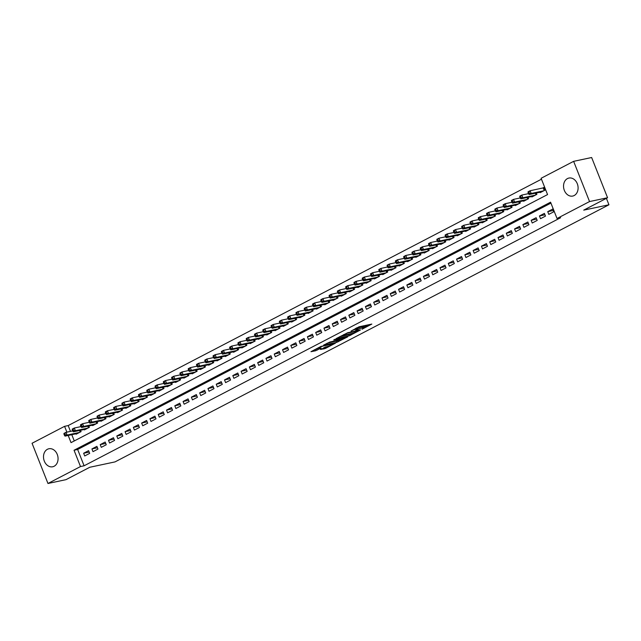 <?xml version="1.0" encoding="UTF-8"?>
<svg xmlns="http://www.w3.org/2000/svg" width="641" height="641" viewBox="0 0 641 641"><rect width="100%" height="100%" fill="white"/><g stroke="black" fill="none" stroke-linecap="round" stroke-linejoin="round"><path stroke-width="0.96" d="M362.013 329.25L371.828 324.074L359.096 326.782L351.044 331.06A3.702 0.489 158.4 0 1 355.907 329.226L356.965 329.001A3.702 0.489 158.4 0 1 357.806 328.985A3.702 0.489 158.4 0 1 356.628 329.875L355.435 330.644L357.614 329.658A3.702 0.489 158.4 0 1 362.486 327.823L363.543 327.599A3.702 0.489 158.4 0 1 364.384 327.591A3.702 0.489 158.4 0 1 363.207 328.472L362.013 329.25M47.426 449.285A9.198 7.187 78 0 1 48.876 448.764A9.198 7.187 78 0 1 57.57 455.326A9.198 7.187 78 0 1 54.14 466.247A9.198 7.187 78 0 1 52.698 466.768A9.198 7.187 78 0 1 43.997 460.206A9.198 7.187 78 0 1 47.426 449.285M567.461 178.583A9.198 7.187 78 0 1 568.912 178.062A9.198 7.187 78 0 1 577.605 184.616A9.198 7.187 78 0 1 574.176 195.537A9.198 7.187 78 0 1 572.733 196.058A9.198 7.187 78 0 1 564.032 189.504A9.198 7.187 78 0 1 567.461 178.583M320.484 349.481L325.476 348.424L335.443 343.151L320.933 346.428L310.965 351.701L315.54 350.779L321.165 348.071L319.138 348.247A3.093 0.409 158.4 0 1 318.433 348.255A3.093 0.409 158.4 0 1 320.228 347.126A3.093 0.409 158.4 0 1 323.489 345.988L331.862 344.209A3.093 0.409 158.4 0 1 332.567 344.201A3.093 0.409 158.4 0 1 330.772 345.331A3.093 0.409 158.4 0 1 327.511 346.469L320.484 349.481M68.194 435.455L71.031 442.635L547.558 194.576L541.108 178.278L573.631 161.34L591.643 157.518L607.564 197.732L583.735 210.136L608.95 204.783L115.019 461.897L89.804 467.257L65.983 479.66L47.971 483.482L32.05 443.268L64.581 426.337L66.88 432.154M607.564 197.732L589.552 201.562L557.029 218.493L550.571 202.187L74.044 450.246L80.502 466.552L47.971 483.482M550.94 203.109L77.649 449.477L84.099 465.783L560.627 217.724L557.029 218.493M84.099 465.783L80.502 466.552M349.249 335.828L360.474 329.979L347.751 332.687L336.261 338.528L349.249 335.828L348.824 334.738L351.436 333.592M347.718 336.837L336.605 342.414L323.609 345.114L329.61 342.126L336.293 340.459L339.385 338.76L333.753 339.906L334.89 339.313L347.63 336.605M548.808 214.374L553.776 211.786L552.702 209.07L547.735 211.658L548.808 214.374M540.523 218.693L545.491 216.105L544.417 213.381L539.442 215.969L540.523 218.693M532.23 223.004L537.206 220.416L536.132 217.7L531.157 220.288L532.23 223.004M523.945 227.315L528.921 224.727L527.839 222.01L522.872 224.598L523.945 227.315M515.66 231.633L520.628 229.045L519.555 226.329L514.579 228.917L515.66 231.633M507.368 235.944L512.343 233.356L511.27 230.64L506.294 233.228L507.368 235.944M499.083 240.263L504.058 237.675L502.977 234.959L498.009 237.547L499.083 240.263M490.798 244.574L495.765 241.986L494.692 239.269L489.716 241.857L490.798 244.574M482.505 248.892L487.481 246.296L486.407 243.58L481.431 246.168L482.505 248.892M474.22 253.203L479.196 250.615L478.114 247.899L473.146 250.487L474.22 253.203M465.935 257.514L470.903 254.926L469.829 252.209L464.853 254.798L465.935 257.514M457.642 261.832L462.618 259.244L461.544 256.528L456.568 259.116L457.642 261.832M449.357 266.143L454.333 263.555L453.251 260.839L448.283 263.427L449.357 266.143M441.072 270.462L446.04 267.874L444.966 265.15L439.998 267.738L441.072 270.462M432.787 274.773L437.755 272.185L436.681 269.468L431.705 272.056L432.787 274.773M424.494 279.083L429.47 276.495L428.396 273.779L423.421 276.367L424.494 279.083M416.209 283.402L421.177 280.814L420.103 278.098L415.136 280.686L416.209 283.402M407.924 287.713L412.892 285.125L411.818 282.409L406.843 284.997L407.924 287.713M399.631 292.032L404.607 289.444L403.534 286.727L398.558 289.315L399.631 292.032M391.347 296.342L396.322 293.754L395.241 291.038L390.273 293.626L391.347 296.342M383.062 300.661L388.029 298.065L386.956 295.349L381.98 297.937L383.062 300.661M374.769 304.972L379.744 302.384L378.671 299.668L373.695 302.256L374.769 304.972M366.484 309.283L371.46 306.694L370.378 303.978L365.41 306.566L366.484 309.283M358.199 313.601L363.167 311.013L362.093 308.297L357.117 310.885L358.199 313.601M349.906 317.912L354.882 315.324L353.808 312.608L348.832 315.196L349.906 317.912M341.621 322.231L346.597 319.643L345.515 316.918L340.547 319.506L341.621 322.231M333.336 326.541L338.304 323.953L337.23 321.237L332.262 323.825L333.336 326.541M325.043 330.852L330.019 328.264L328.945 325.548L323.969 328.136L325.043 330.852M316.758 335.171L321.734 332.583L320.652 329.867L315.684 332.455L316.758 335.171M308.473 339.482L313.441 336.894L312.367 334.177L307.4 336.765L308.473 339.482M300.188 343.8L305.156 341.212L304.082 338.488L299.107 341.084L300.188 343.8M291.895 348.111L296.871 345.523L295.797 342.807L290.822 345.395L291.895 348.111M283.61 352.43L288.586 349.834L287.505 347.118L282.537 349.706L283.61 352.43M275.326 356.741L280.293 354.153L279.22 351.436L274.244 354.024L275.326 356.741M267.033 361.051L272.008 358.463L270.935 355.747L265.959 358.335L267.033 361.051M258.748 365.37L263.723 362.782L262.642 360.066L257.674 362.654L258.748 365.37M250.463 369.681L255.43 367.093L254.357 364.376L249.381 366.964L250.463 369.681M242.17 373.999L247.146 371.411L246.072 368.687L241.096 371.275L242.17 373.999M233.885 378.31L238.861 375.722L237.779 373.006L232.811 375.594L233.885 378.31M225.6 382.621L230.568 380.033L229.494 377.317L224.518 379.905L225.6 382.621M217.307 386.94L222.283 384.352L221.209 381.635L216.233 384.223L217.307 386.94M209.022 391.25L213.998 388.662L212.916 385.946L207.948 388.534L209.022 391.25M200.737 395.569L205.705 392.981L204.631 390.257L199.663 392.853L200.737 395.569M192.452 399.88L197.42 397.292L196.346 394.576L191.371 397.164L192.452 399.88M184.159 404.191L189.135 401.603L188.061 398.886L183.086 401.474L184.159 404.191M175.874 408.509L180.842 405.921L179.768 403.205L174.801 405.793L175.874 408.509M167.589 412.82L172.557 410.232L171.484 407.516L166.508 410.104L167.589 412.82M159.297 417.139L164.272 414.551L163.199 411.834L158.223 414.423L159.297 417.139M151.012 421.449L155.987 418.861L154.906 416.145L149.938 418.733L151.012 421.449M142.727 425.768L147.694 423.18L146.621 420.456L141.645 423.044L142.727 425.768M134.434 430.079L139.409 427.491L138.336 424.775L133.36 427.363L134.434 430.079M126.149 434.39L131.125 431.802L130.043 429.085L125.075 431.673L126.149 434.39M117.864 438.708L122.832 436.12L121.758 433.404L116.782 435.992L117.864 438.708M109.571 443.019L114.547 440.431L113.473 437.715L108.497 440.303L109.571 443.019M101.286 447.338L106.262 444.75L105.18 442.026L100.212 444.622L101.286 447.338M93.001 451.649L97.969 449.061L96.895 446.344L91.919 448.932L93.001 451.649M88.61 450.655L83.634 453.243L84.708 455.959L89.684 453.371L88.61 450.655M541.469 179.2L68.178 425.568L70.486 431.385M71.792 434.694L74.268 440.952M540.034 192.228L540.203 192.637L545.17 190.048L544.097 187.332L542.647 188.085M536.349 193.005L536.886 194.367L531.91 196.955L531.75 196.539M528.064 197.324L528.601 198.678L523.625 201.266L523.465 200.857M519.771 201.635L520.308 202.989L515.34 205.577L515.172 205.168M511.486 205.953L512.023 207.307L507.047 209.895L506.887 209.479M503.201 210.264L503.738 211.618L498.762 214.206L498.602 213.798M494.908 214.583L495.445 215.937L490.477 218.525L490.309 218.108M486.623 218.893L487.16 220.248L482.192 222.836L482.024 222.427M478.338 223.204L478.875 224.558L473.899 227.146L473.739 226.738M470.053 227.523L470.582 228.877L465.614 231.465L465.454 231.048M461.76 231.834L462.297 233.188L457.329 235.776L457.161 235.367M453.475 236.152L454.012 237.507L449.037 240.095L448.876 239.678M445.191 240.463L445.727 241.817L440.752 244.405L440.591 243.997M436.898 244.774L437.434 246.136L432.467 248.724L432.298 248.307M428.613 249.093L429.15 250.447L424.174 253.035L424.013 252.626M420.328 253.403L420.865 254.757L415.889 257.345L415.729 256.937M412.035 257.722L412.572 259.076L407.604 261.664L407.436 261.248M403.75 262.033L404.287 263.387L399.311 265.975L399.151 265.566M395.465 266.352L396.002 267.706L391.026 270.294L390.866 269.877M387.172 270.662L387.709 272.016L382.741 274.604L382.573 274.196M378.887 274.973L379.424 276.327L374.448 278.915L374.288 278.506M370.602 279.292L371.139 280.646L366.163 283.234L366.003 282.817M362.317 283.602L362.846 284.957L357.878 287.545L357.71 287.136M354.024 287.921L354.561 289.275L349.593 291.863L349.425 291.447M345.739 292.232L346.276 293.586L341.3 296.174L341.14 295.765M337.454 296.543L337.991 297.897L333.016 300.493L332.855 300.076M329.162 300.861L329.698 302.215L324.731 304.804L324.562 304.395M320.877 305.172L321.413 306.526L316.438 309.114L316.277 308.706M312.592 309.491L313.129 310.845L308.153 313.433L307.992 313.016M304.299 313.802L304.836 315.156L299.868 317.744L299.7 317.335M296.014 318.12L296.551 319.474L291.575 322.062L291.415 321.646M287.729 322.431L288.266 323.785L283.29 326.373L283.13 325.965M279.436 326.742L279.973 328.096L275.005 330.684L274.837 330.275M271.151 331.06L271.688 332.415L266.712 335.003L266.552 334.586M262.866 335.371L263.403 336.725L258.427 339.313L258.267 338.905M254.573 339.69L255.11 341.044L250.142 343.632L249.974 343.215M246.288 344.001L246.825 345.355L241.857 347.943L241.689 347.534M238.003 348.311L238.54 349.666L233.564 352.262L233.404 351.845M229.718 352.63L230.247 353.984L225.279 356.572L225.119 356.156M221.425 356.941L221.962 358.295L216.995 360.883L216.826 360.474M213.141 361.26L213.677 362.614L208.702 365.202L208.541 364.785M204.856 365.57L205.392 366.924L200.417 369.512L200.256 369.104M196.563 369.889L197.099 371.243L192.132 373.831L191.963 373.415M188.278 374.2L188.815 375.554L183.839 378.142L183.679 377.733M179.993 378.51L180.53 379.865L175.554 382.453L175.394 382.044M171.7 382.829L172.237 384.183L167.269 386.771L167.101 386.355M163.415 387.14L163.952 388.494L158.976 391.082L158.816 390.673M155.13 391.459L155.667 392.813L150.691 395.401L150.531 394.984M146.837 395.769L147.374 397.124L142.406 399.712L142.238 399.303M138.552 400.08L139.089 401.434L134.113 404.03L133.953 403.614M130.267 404.399L130.804 405.753L125.828 408.341L125.668 407.924M121.974 408.71L122.511 410.064L117.543 412.652L117.375 412.243M113.689 413.028L114.226 414.382L109.258 416.971L109.09 416.554M105.404 417.339L105.941 418.693L100.966 421.281L100.805 420.873M97.12 421.65L97.648 423.012L92.681 425.6L92.52 425.183M88.827 425.969L89.363 427.323L84.396 429.911L84.227 429.502M80.542 430.279L81.078 431.633L76.103 434.221L75.942 433.813M608.95 204.783L606.402 198.341M573.631 161.34L589.552 201.562M68.178 425.568L64.581 426.337M77.649 449.477L74.044 450.246M547.735 211.658L553.263 210.48M539.442 215.969L544.978 214.799M531.157 220.288L536.685 219.11M522.872 224.598L528.4 223.429M514.579 228.917L520.115 227.739M506.294 233.228L511.822 232.058M498.009 237.547L503.538 236.369M489.716 241.857L495.253 240.679M481.431 246.168L486.968 244.998M473.146 250.487L478.675 249.309M464.853 254.798L470.39 253.628M456.568 259.116L462.105 257.938M448.283 263.427L453.812 262.249M439.998 267.738L445.527 266.568M431.705 272.056L437.242 270.879M423.421 276.367L428.949 275.197M415.136 280.686L420.664 279.508M406.843 284.997L412.379 283.819M398.558 289.315L404.086 288.138M390.273 293.626L395.801 292.448M381.98 297.937L387.517 296.767M373.695 302.256L379.224 301.078M365.41 306.566L370.939 305.396M357.117 310.885L362.654 309.707M348.832 315.196L354.369 314.018M340.547 319.506L346.076 318.337M332.262 323.825L337.791 322.647M323.969 328.136L329.506 326.966M315.684 332.455L321.213 331.277M307.4 336.765L312.928 335.588M299.107 341.084L304.643 339.906M290.822 345.395L296.35 344.217M282.537 349.706L288.065 348.536M274.244 354.024L279.78 352.846M265.959 358.335L271.488 357.165M257.674 362.654L263.203 361.476M249.381 366.964L254.918 365.787M241.096 371.275L246.633 370.105M232.811 375.594L238.34 374.416M224.518 379.905L230.055 378.735M216.233 384.223L221.77 383.046M207.948 388.534L213.477 387.356M199.663 392.853L205.192 391.675M191.371 397.164L196.907 395.986M183.086 401.474L188.614 400.305M174.801 405.793L180.329 404.615M166.508 410.104L172.044 408.934M158.223 414.423L163.751 413.245M149.938 418.733L155.467 417.555M141.645 423.044L147.182 421.874M133.36 427.363L138.889 426.185M125.075 431.673L130.604 430.504M116.782 435.992L122.319 434.814M108.497 440.303L114.034 439.125M100.212 444.622L105.741 443.444M91.919 448.932L97.456 447.755M83.634 453.243L89.171 452.073M364.384 327.591L363.952 326.501A3.702 0.489 158.4 0 0 363.11 326.517L363.543 327.599M357.566 328.384A3.702 0.489 158.4 0 1 362.053 326.742L363.11 326.517M357.806 328.985L357.382 327.904A3.702 0.489 158.4 0 0 356.54 327.912L356.965 329.001M364.144 326.982L368.279 324.827M339.642 336.685L348.824 334.738M358.487 330.932L347.39 333.112L345.146 334.129A3.702 0.489 158.4 0 0 343.961 335.011A3.702 0.489 158.4 0 0 344.802 335.003L352.438 333.384A3.702 0.489 158.4 0 0 357.309 331.541L358.487 330.932M338.793 340.179L337.695 340.748L338.119 341.837M326.99 343.272L337.695 340.748M340.131 339.89A3.093 0.409 158.4 0 0 343.384 338.752A3.093 0.409 158.4 0 0 345.179 337.623A3.093 0.409 158.4 0 0 344.481 337.631L340.002 338.833L336.91 340.523L340.131 339.89M314.338 349.858L318.409 348.199M323.953 348.992L323.521 347.911L326.141 346.765M528.048 192.516L528.48 193.606L529.306 193.173L528.881 192.084L528.048 192.516L528.04 191.827L530.115 190.746L531.189 193.47L529.113 194.544L541.653 191.883M544.233 187.669L530.115 190.746L528.881 192.084M543.72 190.802L531.189 193.47L529.306 193.173M529.113 194.544L528.48 193.606M519.763 196.835L520.188 197.917L521.021 197.484L520.588 196.402L519.763 196.835L519.755 196.138L521.822 195.064L522.904 197.781L520.829 198.862L533.36 196.194M528.505 193.646L521.822 195.064L520.588 196.402M535.435 195.12L522.904 197.781L521.021 197.484M520.829 198.862L520.188 197.917M511.47 201.146L511.903 202.236L512.736 201.803L512.303 200.713L511.47 201.146L511.462 200.457L513.537 199.375L514.611 202.091L512.544 203.173L525.075 200.513M520.22 197.957L513.537 199.375L512.303 200.713M527.15 199.431L514.611 202.091L512.736 201.803M512.544 203.173L511.903 202.236M503.185 205.465L503.618 206.546L504.443 206.114L504.018 205.032L503.185 205.465L503.177 204.767L505.252 203.694L506.326 206.41L504.251 207.484L516.79 204.824M511.927 202.276L505.252 203.694L504.018 205.032M518.857 203.75L506.326 206.41L504.443 206.114M504.251 207.484L503.618 206.546M494.9 209.775L495.333 210.865L496.158 210.432L495.725 209.343L494.9 209.775L494.892 209.086L496.959 208.005L498.041 210.721L495.966 211.802L508.497 209.142M503.642 206.586L496.959 208.005L495.725 209.343M510.573 208.061L498.041 210.721L496.158 210.432M495.966 211.802L495.333 210.865M486.615 214.086L487.04 215.176L487.873 214.743L487.44 213.661L486.615 214.086L486.607 213.397L488.674 212.323L489.748 215.039L487.681 216.113L500.212 213.453M495.357 210.897L488.674 212.323L487.44 213.661M502.288 212.371L489.748 215.039L487.873 214.743M487.681 216.113L487.04 215.176M478.322 218.405L478.755 219.486L479.58 219.062L479.156 217.972L478.322 218.405L478.314 217.716L480.389 216.634L481.463 219.35L479.396 220.432L491.927 217.764M487.072 215.216L480.389 216.634L479.156 217.972M493.995 216.69L481.463 219.35L479.58 219.062M479.396 220.432L478.755 219.486M470.037 222.715L470.47 223.805L471.295 223.372L470.863 222.283L470.037 222.715L470.029 222.026L472.105 220.945L473.178 223.669L471.103 224.743L483.643 222.082M478.779 219.526L472.105 220.945L470.863 222.283M485.71 221.001L473.178 223.669L471.295 223.372M471.103 224.743L470.47 223.805M461.752 227.034L462.177 228.116L463.01 227.683L462.578 226.602L461.752 227.034L461.744 226.337L463.812 225.263L464.885 227.98L462.818 229.061L475.35 226.393M470.494 223.845L463.812 225.263L462.578 226.602M477.425 225.32L464.885 227.98L463.01 227.683M462.818 229.061L462.177 228.116M453.459 231.345L453.892 232.435L454.717 232.002L454.293 230.912L453.459 231.345L453.451 230.656L455.527 229.574L456.6 232.29L454.533 233.372L467.065 230.712M462.209 228.156L455.527 229.574L454.293 230.912M469.132 229.63L456.6 232.29L454.717 232.002M454.533 233.372L453.892 232.435M445.175 235.656L445.607 236.745L446.432 236.313L446 235.231L445.175 235.656L445.166 234.967L447.242 233.893L448.315 236.609L446.24 237.683L458.78 235.023M453.916 232.475L447.242 233.893L446 235.231M460.847 233.941L448.315 236.609L446.432 236.313M446.24 237.683L445.607 236.745M436.89 239.974L437.314 241.056L438.148 240.631L437.715 239.542L436.89 239.974L436.882 239.285L438.949 238.204L440.03 240.92L437.955 242.002L450.487 239.341M445.631 236.785L438.949 238.204L437.715 239.542M452.562 238.26L440.03 240.92L438.148 240.631M437.955 242.002L437.314 241.056M428.597 244.285L429.029 245.375L429.863 244.942L429.43 243.852L428.597 244.285L428.589 243.596L430.664 242.514L431.738 245.239L429.67 246.312L442.202 243.652M437.346 241.096L430.664 242.514L429.43 243.852M444.277 242.57L431.738 245.239L429.863 244.942M429.67 246.312L429.029 245.375M420.312 248.604L420.744 249.686L421.57 249.253L421.137 248.171L420.312 248.604L420.304 247.907L422.379 246.833L423.453 249.549L421.377 250.631L433.917 247.963M429.053 245.415L422.379 246.833L421.137 248.171M435.984 246.889L423.453 249.549L421.57 249.253M421.377 250.631L420.744 249.686M412.027 252.915L412.451 254.004L413.285 253.572L412.852 252.482L412.027 252.915L412.019 252.225L414.086 251.144L415.168 253.86L413.092 254.942L425.624 252.282M420.768 249.726L414.086 251.144L412.852 252.482M427.699 251.2L415.168 253.86L413.285 253.572M413.092 254.942L412.451 254.004M403.734 257.225L404.167 258.315L405 257.882L404.567 256.801L403.734 257.225L403.726 256.536L405.801 255.463L406.875 258.179L404.808 259.252L417.339 256.592M412.483 254.044L405.801 255.463L404.567 256.801M419.414 255.519L406.875 258.179L405 257.882M404.808 259.252L404.167 258.315M395.449 261.544L395.882 262.634L396.707 262.201L396.282 261.111L395.449 261.544L395.441 260.855L397.516 259.773L398.59 262.49L396.515 263.571L409.054 260.911M404.191 258.355L397.516 259.773L396.282 261.111M411.121 259.829L398.59 262.49L396.707 262.201M396.515 263.571L395.882 262.634L389.223 264.092L390.305 266.808L388.23 267.882L400.761 265.222M387.164 265.855L387.156 265.166L389.223 264.092L387.164 265.855L387.597 266.944L388.422 266.512L387.989 265.422M402.836 264.14L390.305 266.808L388.422 266.512M388.23 267.882L387.597 266.944M378.871 270.173L379.304 271.255L380.137 270.831L379.704 269.741L378.871 270.173L378.871 269.484L380.938 268.403L382.012 271.119L379.945 272.201L392.476 269.532M387.621 266.985L380.938 268.403L379.704 269.741M394.552 268.459L382.012 271.119L380.137 270.831M379.945 272.201L379.304 271.255M370.586 274.484L371.019 275.574L371.844 275.141L371.419 274.052L370.586 274.484L370.578 273.795L372.653 272.713L373.727 275.438L371.652 276.511L384.191 273.851M379.336 271.295L372.653 272.713L371.419 274.052M386.259 272.77L373.727 275.438L371.844 275.141M371.652 276.511L371.019 275.574M362.301 278.803L362.734 279.885L363.559 279.452L363.127 278.37L362.301 278.803L362.293 278.106L364.36 277.032L365.442 279.748L363.367 280.83L375.898 278.162M371.043 275.614L364.36 277.032L363.127 278.37M377.974 277.088L365.442 279.748L363.559 279.452M363.367 280.83L362.734 279.885M354.016 283.114L354.441 284.203L355.274 283.771L354.842 282.681L354.016 283.114L354.008 282.425L356.075 281.343L357.149 284.059L355.082 285.141L367.614 282.481M362.758 279.925L356.075 281.343L354.842 282.681M369.689 281.399L357.149 284.059L355.274 283.771M355.082 285.141L354.441 284.203M345.723 287.424L346.156 288.514L346.981 288.081L346.557 287L345.723 287.424L345.715 286.735L347.791 285.662L348.864 288.378L346.797 289.452L359.329 286.791M354.473 284.243L347.791 285.662L346.557 287M361.396 285.71L348.864 288.378L346.981 288.081M346.797 289.452L346.156 288.514M337.438 291.743L337.871 292.825L338.696 292.4L338.264 291.31L337.438 291.743L337.43 291.054L339.506 289.972L340.579 292.689L338.504 293.77L351.044 291.102M346.18 288.554L339.506 289.972L338.264 291.31M353.111 290.028L340.579 292.689L338.696 292.4M338.504 293.77L337.871 292.825M329.154 296.054L329.578 297.144L330.411 296.711L329.979 295.621L329.154 296.054L329.145 295.365L331.213 294.283L332.294 297.007L330.219 298.081L342.751 295.421M337.895 292.865L331.213 294.283L329.979 295.621M344.826 294.339L332.294 297.007L330.411 296.711M330.219 298.081L329.578 297.144M320.861 300.373L321.293 301.454L322.119 301.022L321.694 299.94L320.861 300.373L320.853 299.676L322.928 298.602L324.001 301.318L321.934 302.4L334.466 299.732M329.61 297.184L322.928 298.602L321.694 299.94M336.541 298.658L324.001 301.318L322.119 301.022M321.934 302.4L321.293 301.454M312.576 304.683L313.008 305.773L313.834 305.34L313.401 304.251L312.576 304.683L312.568 303.994L314.643 302.913L315.717 305.629L313.641 306.71L326.181 304.05M321.317 301.494L314.643 302.913L313.401 304.251M328.248 302.969L315.717 305.629L313.834 305.34M313.641 306.71L313.008 305.773M304.291 308.994L304.715 310.084L305.549 309.651L305.116 308.569L304.291 308.994L304.283 308.305L306.35 307.231L307.432 309.948L305.356 311.021L317.888 308.361M313.032 305.813L306.35 307.231L305.116 308.569M319.963 307.287L307.432 309.948L305.549 309.651M305.356 311.021L304.715 310.084M295.998 313.313L296.43 314.402L297.264 313.97L296.831 312.88L295.998 313.313L295.99 312.624L298.065 311.542L299.139 314.258L297.071 315.34L309.603 312.68M304.747 310.124L298.065 311.542L296.831 312.88M311.678 311.598L299.139 314.258L297.264 313.97M297.071 315.34L296.43 314.402M287.713 317.624L288.146 318.713L288.971 318.281L288.546 317.191L287.713 317.624L287.705 316.934L289.78 315.861L290.854 318.577L288.779 319.651L301.318 316.991M296.454 314.435L289.78 315.861L288.546 317.191M303.385 315.909L290.854 318.577L288.971 318.281M288.779 319.651L288.146 318.713M279.428 321.942L279.853 323.024L280.686 322.599L280.253 321.51L279.428 321.942L279.42 321.253L281.487 320.171L282.569 322.888L280.494 323.969L293.025 321.301M288.17 318.753L281.487 320.171L280.253 321.51M295.1 320.228L282.569 322.888L280.686 322.599M280.494 323.969L279.853 323.024M271.135 326.253L271.568 327.343L272.401 326.91L271.968 325.82L271.135 326.253L271.127 325.564L273.202 324.482L274.276 327.198L272.209 328.28L284.74 325.62M279.885 323.064L273.202 324.482L271.968 325.82M286.815 324.538L274.276 327.198L272.401 326.91M272.209 328.28L271.568 327.343M262.85 330.572L263.283 331.653L264.108 331.221L263.683 330.139L262.85 330.572L262.842 329.875L264.917 328.801L265.991 331.517L263.916 332.599L276.455 329.931M271.592 327.383L264.917 328.801L263.683 330.139M278.523 328.857L265.991 331.517L264.108 331.221M263.916 332.599L263.283 331.653M254.565 334.882L254.998 335.972L255.823 335.539L255.39 334.45L254.565 334.882L254.557 334.193L256.624 333.112L257.706 335.828L255.631 336.91L268.162 334.249M263.307 331.693L256.624 333.112L255.39 334.45M270.238 333.168L257.706 335.828L255.823 335.539M255.631 336.91L254.998 335.972M246.28 339.193L246.705 340.283L247.538 339.85L247.105 338.769L246.28 339.193L246.272 338.504L248.339 337.43L249.413 340.147L247.346 341.22L259.877 338.56M255.022 336.012L248.339 337.43L247.105 338.769M261.953 337.478L249.413 340.147L247.538 339.85M247.346 341.22L246.705 340.283M237.987 343.512L238.42 344.594L239.245 344.169L238.821 343.079L237.987 343.512L237.979 342.823L240.055 341.741L241.128 344.457L239.061 345.539L251.593 342.871M246.737 340.323L240.055 341.741L238.821 343.079M253.66 341.797L241.128 344.457L239.245 344.169M239.061 345.539L238.42 344.594M229.702 347.823L230.135 348.912L230.96 348.48L230.528 347.39L229.702 347.823L229.694 347.134L231.762 346.052L232.843 348.776L230.768 349.85L243.308 347.19M238.444 344.634L231.762 346.052L230.528 347.39M245.375 346.108L232.843 348.776L230.96 348.48M230.768 349.85L230.135 348.912M221.417 352.141L221.842 353.223L222.675 352.79L222.243 351.709L221.417 352.141L221.409 351.444L223.477 350.371L224.55 353.087L222.483 354.169L235.015 351.5M230.159 348.952L223.477 350.371L222.243 351.709M237.09 350.427L224.55 353.087L222.675 352.79M222.483 354.169L221.842 353.223M213.124 356.452L213.557 357.542L214.382 357.109L213.958 356.019L213.124 356.452L213.116 355.763L215.192 354.681L216.265 357.398L214.198 358.479L226.73 355.819M221.874 353.263L215.192 354.681L213.958 356.019M228.797 354.737L216.265 357.398L214.382 357.109M214.198 358.479L213.557 357.542M204.84 360.763L205.272 361.853L206.098 361.42L205.665 360.338L204.84 360.763L204.832 360.074L206.907 359L207.98 361.716L205.905 362.79L218.445 360.13M213.581 357.582L206.907 359L205.665 360.338M220.512 359.056L207.98 361.716L206.098 361.42M205.905 362.79L205.272 361.853M196.555 365.082L196.979 366.171L197.813 365.739L197.38 364.649L196.555 365.082L196.547 364.392L198.614 363.311L199.696 366.027L197.62 367.109L210.152 364.449M205.296 361.893L198.614 363.311L197.38 364.649M212.227 363.367L199.696 366.027L197.813 365.739M197.62 367.109L196.979 366.171M188.262 369.392L188.694 370.482L189.52 370.049L189.095 368.96L188.262 369.392L188.254 368.703L190.329 367.63L191.403 370.346L189.335 371.419L201.867 368.759M197.011 366.203L190.329 367.63L189.095 368.96M203.942 367.678L191.403 370.346L189.52 370.049M189.335 371.419L188.694 370.482M179.977 373.711L180.409 374.793L181.235 374.368L180.802 373.278L179.977 373.711L179.969 373.022L182.044 371.94L183.118 374.656L181.042 375.738L193.582 373.07M188.718 370.522L182.044 371.94L180.802 373.278M195.649 371.996L183.118 374.656L181.235 374.368M181.042 375.738L180.409 374.793M171.692 378.022L172.117 379.111L172.95 378.679L172.517 377.589L171.692 378.022L171.684 377.333L173.751 376.251L174.833 378.967L172.758 380.049L185.289 377.389M180.433 374.833L173.751 376.251L172.517 377.589M187.364 376.307L174.833 378.967L172.95 378.679M172.758 380.049L172.117 379.111M163.399 382.34L163.832 383.422L164.665 382.989L164.232 381.908L163.399 382.34L163.391 381.643L165.466 380.57L166.54 383.286L164.473 384.36L177.004 381.699M172.149 379.151L165.466 380.57L164.232 381.908M179.079 380.626L166.54 383.286L164.665 382.989M164.473 384.36L163.832 383.422M155.114 386.651L155.547 387.741L156.372 387.308L155.947 386.219L155.114 386.651L155.106 385.962L157.181 384.88L158.255 387.597L156.18 388.678L168.719 386.018M163.856 383.462L157.181 384.88L155.947 386.219M170.786 384.937L158.255 387.597L156.372 387.308M156.18 388.678L155.547 387.741M146.829 390.962L147.262 392.052L148.087 391.619L147.654 390.537L146.829 390.962L146.821 390.273L148.888 389.199L149.97 391.915L147.895 392.989L160.426 390.329M155.571 387.773L148.888 389.199L147.654 390.537M162.502 389.247L149.97 391.915L148.087 391.619M147.895 392.989L147.262 392.052M138.536 395.281L138.969 396.362L139.802 395.938L139.369 394.848L138.536 395.281L138.528 394.592L140.603 393.51L141.677 396.226L139.61 397.308L152.141 394.64M147.286 392.092L140.603 393.51L139.369 394.848M154.217 393.566L141.677 396.226L139.802 395.938M139.61 397.308L138.969 396.362M130.251 399.591L130.684 400.681L131.509 400.248L131.084 399.159L130.251 399.591L130.243 398.902L132.318 397.821L133.392 400.545L131.317 401.619L143.856 398.958M139.001 396.402L132.318 397.821L131.084 399.159M145.924 397.877L133.392 400.545L131.509 400.248M131.317 401.619L130.684 400.681M121.966 403.91L122.399 404.992L123.224 404.559L122.792 403.477L121.966 403.91L121.958 403.213L124.025 402.139L125.107 404.856L123.032 405.937L135.563 403.269M130.708 400.721L124.025 402.139L122.792 403.477M137.639 402.195L125.107 404.856L123.224 404.559M123.032 405.937L122.399 404.992M113.681 408.221L114.106 409.311L114.939 408.878L114.507 407.788L113.681 408.221L113.673 407.532L115.741 406.45L116.814 409.166L114.747 410.248L127.279 407.588M122.423 405.032L115.741 406.45L114.507 407.788M129.354 406.506L116.814 409.166L114.939 408.878M114.747 410.248L114.106 409.311M105.388 412.532L105.821 413.621L106.646 413.189L106.222 412.107L105.388 412.532L105.38 411.843L107.456 410.769L108.529 413.485L106.462 414.559L118.994 411.899M114.138 409.351L107.456 410.769L106.222 412.107M121.061 410.825L108.529 413.485L106.646 413.189M106.462 414.559L105.821 413.621M97.103 416.85L97.536 417.94L98.361 417.507L97.929 416.418L97.103 416.85L97.095 416.161L99.171 415.08L100.244 417.796L98.169 418.877L110.709 416.217M105.845 413.661L99.171 415.08L97.929 416.418M112.776 415.136L100.244 417.796L98.361 417.507M98.169 418.877L97.536 417.94M88.819 421.161L89.243 422.251L90.077 421.818L89.644 420.728L88.819 421.161L88.811 420.472L90.878 419.39L91.951 422.115L89.884 423.188L102.416 420.528M97.56 417.972L90.878 419.39L89.644 420.728M104.491 419.446L91.951 422.115L90.077 421.818M89.884 423.188L89.243 422.251M80.526 425.48L80.958 426.561L81.784 426.137L81.359 425.047L80.526 425.48L80.518 424.791L82.593 423.709L83.667 426.425L81.599 427.507L94.131 424.839M89.275 422.291L82.593 423.709L81.359 425.047M96.198 423.765L83.667 426.425L81.784 426.137M81.599 427.507L80.958 426.561M72.241 429.791L72.673 430.88L73.499 430.448L73.066 429.358L72.241 429.791L72.233 429.101L74.308 428.02L75.382 430.736L73.306 431.818L85.846 429.158M80.982 426.602L74.308 428.02L73.066 429.358M87.913 428.076L75.382 430.736L73.499 430.448M73.306 431.818L72.673 430.88M63.956 434.109L64.38 435.191L65.214 434.758L64.781 433.677L63.956 434.109L63.948 433.412L66.015 432.338L67.097 435.055L65.021 436.128L77.553 433.468M72.697 430.92L66.015 432.338L64.781 433.677M79.628 432.395L67.097 435.055L65.214 434.758M65.021 436.128L64.38 435.191M362.053 326.742L362.486 327.823M355.579 328.392L355.907 329.226M350.339 334.161L350.771 335.251M336.172 341.324L336.605 342.414M339.786 338.272L340.002 338.833M316.63 349.121L317.055 350.21M315.108 349.698L315.54 350.779M325.043 347.334L325.476 348.424M543.552 187.877L544.546 190.377M543.223 187.965L544.241 190.537M535.644 193.157L536.253 194.688M535.315 193.229L535.956 194.848M527.359 197.468L527.968 199.006M527.022 197.54L527.663 199.167M519.074 201.787L519.683 203.317M518.737 201.859L519.378 203.477M510.789 206.098L511.39 207.636M510.452 206.17L511.093 207.788M502.496 210.416L503.105 211.947M502.159 210.488L502.8 212.107M494.211 214.727L494.82 216.265M493.874 214.799L494.515 216.418M485.926 219.046L486.527 220.576M485.59 219.11L486.231 220.736M477.633 223.356L478.242 224.887M477.297 223.429L477.938 225.047M469.348 227.667L469.957 229.206M469.012 227.739L469.653 229.358M461.063 231.986L461.664 233.516M460.727 232.058L461.368 233.677M452.77 236.297L453.379 237.835M452.434 236.369L453.083 237.987M444.485 240.615L445.094 242.146M444.149 240.687L444.79 242.306M436.2 244.926L436.809 246.456M435.864 244.998L436.505 246.617M427.908 249.237L428.517 250.775M427.579 249.309L428.22 250.927M419.623 253.556L420.232 255.086M419.286 253.628L419.927 255.246M411.338 257.866L411.947 259.405M411.001 257.938L411.642 259.557M403.053 262.185L403.654 263.715M402.716 262.257L403.357 263.876M394.76 266.496L395.369 268.034M394.423 266.568L395.064 268.186M386.475 270.814L387.084 272.345M386.138 270.879L386.779 272.505M378.19 275.125L378.791 276.656M377.853 275.197L378.494 276.816M369.897 279.436L370.506 280.974M369.561 279.508L370.202 281.127M361.612 283.755L362.221 285.285M361.276 283.827L361.917 285.445M353.327 288.065L353.928 289.604M352.991 288.138L353.632 289.756M345.034 292.384L345.643 293.915M344.698 292.456L345.339 294.075M336.749 296.695L337.358 298.225M336.413 296.767L337.054 298.385M328.464 301.006L329.065 302.544M328.128 301.078L328.769 302.696M320.171 305.324L320.78 306.855M319.843 305.396L320.484 307.015M311.887 309.635L312.496 311.173M311.55 309.707L312.191 311.326M303.602 313.954L304.211 315.484M303.265 314.026L303.906 315.644M295.309 318.265L295.918 319.803M294.98 318.337L295.621 319.955M287.024 322.583L287.633 324.114M286.687 322.647L287.328 324.274M278.739 326.894L279.348 328.424M278.402 326.966L279.043 328.585M270.454 331.205L271.055 332.743M270.117 331.277L270.758 332.895M262.161 335.523L262.77 337.054M261.824 335.596L262.465 337.214M253.876 339.834L254.485 341.373M253.54 339.906L254.181 341.525M245.591 344.153L246.192 345.683M245.255 344.225L245.896 345.844M237.298 348.464L237.907 349.994M236.962 348.536L237.603 350.154M229.013 352.774L229.622 354.313M228.677 352.846L229.318 354.465M220.728 357.093L221.329 358.623M220.392 357.165L221.033 358.784M212.435 361.404L213.044 362.942M212.099 361.476L212.74 363.094M204.15 365.723L204.759 367.253M203.814 365.795L204.455 367.413M195.866 370.033L196.475 371.572M195.529 370.105L196.17 371.724M187.573 374.352L188.182 375.882M187.244 374.416L187.885 376.043M179.288 378.663L179.897 380.193M178.951 378.735L179.592 380.353M171.003 382.973L171.612 384.512M170.666 383.046L171.307 384.664M162.71 387.292L163.319 388.823M162.381 387.364L163.022 388.983M154.425 391.603L155.034 393.141M154.088 391.675L154.729 393.294M146.14 395.922L146.749 397.452M145.803 395.986L146.444 397.612M137.855 400.232L138.456 401.763M137.519 400.305L138.16 401.923M129.562 404.543L130.171 406.082M129.226 404.615L129.867 406.234M121.277 408.862L121.886 410.392M120.941 408.934L121.582 410.552M112.992 413.173L113.593 414.711M112.656 413.245L113.297 414.863M104.699 417.491L105.308 419.022M104.363 417.563L105.004 419.182M96.414 421.802L97.023 423.34M96.078 421.874L96.719 423.493M88.129 426.121L88.73 427.651M87.793 426.185L88.434 427.811M79.837 430.432L80.446 431.962M79.5 430.504L80.149 432.122M343.776 334.538L343.961 335.011M345.002 337.166L345.179 337.623M332.391 343.744L332.567 344.201M318.257 347.823L318.433 348.255"/></g></svg>
